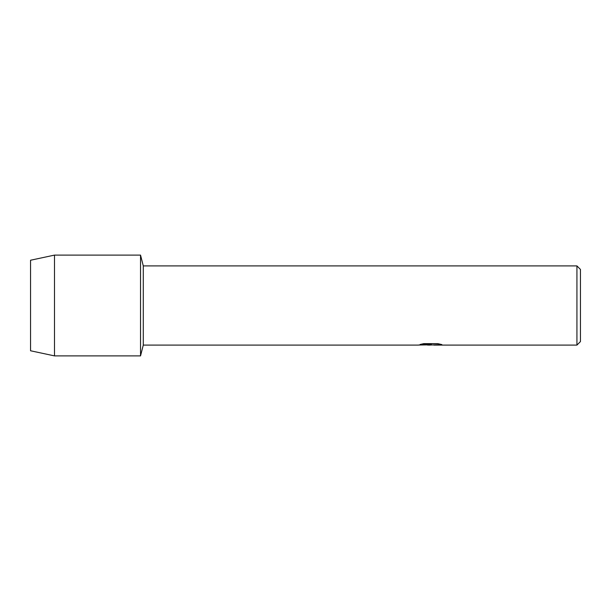 <?xml version="1.0" encoding="UTF-8"?>
<svg xmlns="http://www.w3.org/2000/svg" width="611" height="611" viewBox="0 0 611 611"><rect width="100%" height="100%" fill="white"/><g stroke="black" fill="none" stroke-linecap="round" stroke-linejoin="round"><path stroke-width="0.92" d="M420.2 344.436L431.427 344.482L417.871 345.093L143.287 345.093L140.53 355.892L54.494 355.892L30.55 350.767L30.55 260.233L54.494 255.108L140.53 255.108L143.287 265.907L576.929 265.907L580.45 269.428L580.45 341.572L576.929 345.093L433.772 345.093L441.646 344.52M143.287 345.093L143.287 265.907M140.53 355.892L140.53 255.108L140.53 355.892M430.427 345.047L427.395 345.047M429.999 345.093L428.311 345.093M576.929 345.093L576.929 265.907M431.427 344.482L420.032 344.482L423.744 343.649L437.797 343.649L441.875 344.581L429.953 345.047M418.046 345.047L430.549 344.833M54.494 355.892L54.494 255.108M30.55 350.767L30.55 260.233"/></g></svg>

